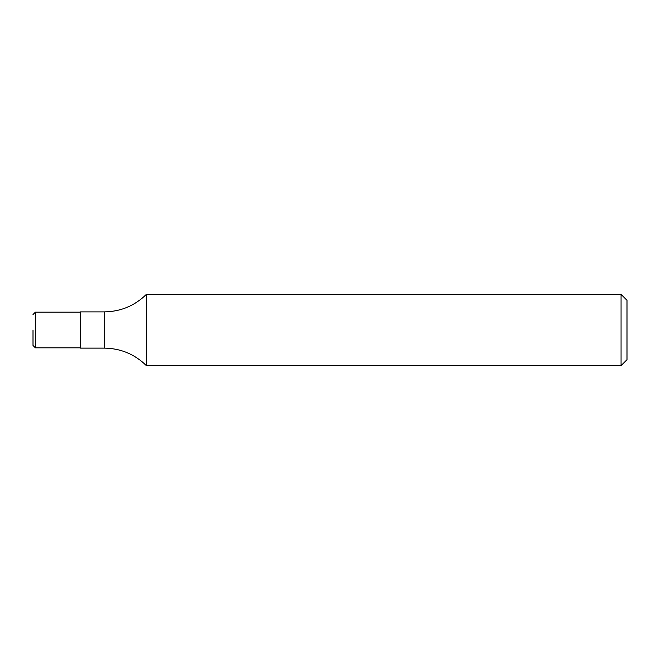 <?xml version="1.0" encoding="UTF-8"?>
<svg xmlns="http://www.w3.org/2000/svg" width="660" height="660" viewBox="0 0 660 660"><rect width="100%" height="100%" fill="white"/><g stroke="black" fill="none" stroke-linecap="round" stroke-linejoin="round"><path stroke-width="0.49" stroke-dasharray="3.3 2.47" d="M627 300.3L627 359.7M621.06 294.36L621.06 365.64M146.404 294.36L146.404 365.64M80.52 311.883L80.52 348.117M80.52 330L80.52 312.18L80.52 330M33 330L80.52 330L33 330M104.28 311.883L104.28 348.117M35.376 312.18L35.376 347.82"/><path stroke-width="0.99" d="M621.06 294.36L621.06 365.64L627 359.7L627 300.3L621.06 294.36L146.404 294.36C134.698 305.795 120.648 311.635 104.28 311.883L80.52 311.883L80.52 348.117L104.28 348.117L104.28 311.883M621.06 365.64L146.404 365.64L146.404 294.36M33 330L33 345.444L33 330M80.52 347.82L35.376 347.82L35.376 312.18L33 314.556M146.404 365.64C134.698 354.205 120.648 348.364 104.28 348.117M80.52 312.18L35.376 312.18M35.376 347.82L33 345.444"/></g></svg>
